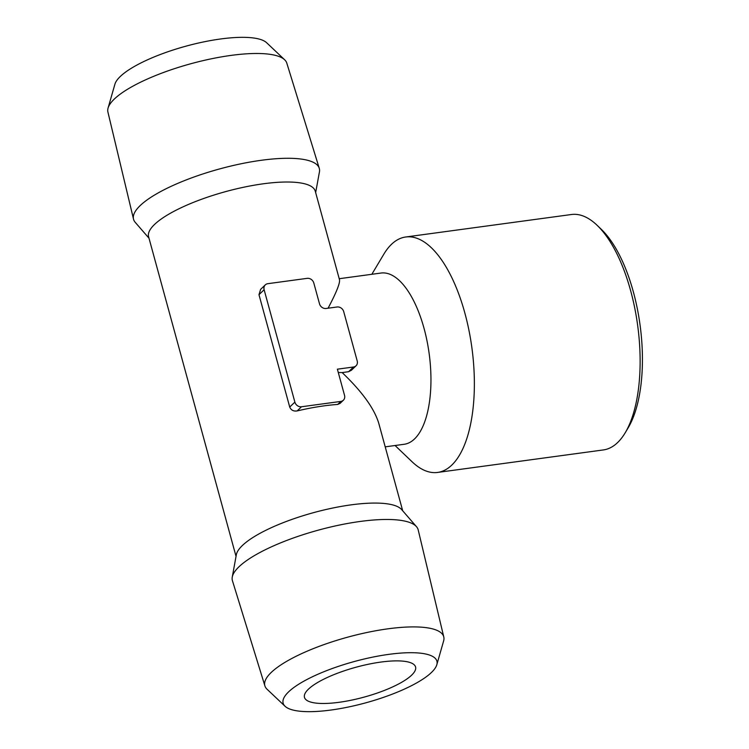 <?xml version="1.0" encoding="UTF-8"?>
<svg xmlns="http://www.w3.org/2000/svg" width="749" height="749" viewBox="0 0 749 749"><rect width="100%" height="100%" fill="white"/><g stroke="black" fill="none" stroke-linecap="round" stroke-linejoin="round"><path stroke-width="1.12" d="M236.038 556.385L148.602 236.768A86.397 23.228 -15.3 0 1 154.519 224.475A86.397 23.228 -15.3 0 1 244.932 186.969A86.397 23.228 -15.3 0 1 315.263 191.173L339.494 279.752C340.177 283.019 336.367 292.503 328.081 308.214M436.807 664.756L443.623 640.938A92.736 24.932 164.7 0 0 443.783 636.959L418.195 529.908A96.303 25.887 164.7 0 0 416.5 526.697L401.623 509.554A86.397 23.228 164.7 0 0 327.444 509.18A86.397 23.228 164.7 0 0 242.348 545.534A86.397 23.228 164.7 0 0 236.328 554.775L232.256 577.105A96.303 25.887 164.7 0 0 232.433 580.718L264.903 685.887A92.736 24.932 164.7 0 0 267.065 689.239L285.06 706.27A79.703 21.431 164.7 0 0 365.671 702.852A79.703 21.431 164.7 0 0 436.807 664.756A79.703 21.431 164.7 0 0 378.123 656.077A79.703 21.431 164.7 0 0 288.599 691.87A79.703 21.431 164.7 0 0 285.06 706.27M402.7 510.79L378.863 423.653C374.509 408.823 362.273 391.802 342.162 372.581A86.397 23.228 -15.3 0 0 338.295 372.543M260.586 289.479L258.976 294.685L289.723 407.053C291.08 410.171 293.561 411.463 297.156 410.929A86.397 23.228 -15.3 0 1 337.696 404.441L339.962 403.421M385.211 446.844L404.235 444.269A86.397 36.888 -97.7 0 0 429.168 353.697A86.397 36.888 -97.7 0 0 380.998 273.048L339.213 278.712M342.162 372.581L348.613 371.701L351.234 370.343M416.5 526.697A96.303 25.887 164.7 0 0 333.811 526.275A96.303 25.887 164.7 0 0 238.959 566.806A96.303 25.887 164.7 0 0 232.256 577.105M443.783 636.959A92.736 24.932 164.7 0 0 368.62 632.147A92.736 24.932 164.7 0 0 271.185 672.49A92.736 24.932 164.7 0 0 264.903 685.887M380.979 662.06A57.598 15.486 164.7 0 0 304.469 697.375A57.598 15.486 164.7 0 0 364.108 697.113A57.598 15.486 164.7 0 0 415.573 666.985A57.598 15.486 164.7 0 0 380.979 662.06M148.995 238.21L135.195 222.303A96.303 25.887 -15.3 0 1 133.5 219.092A96.303 25.887 -15.3 0 1 219.607 168.937A96.303 25.887 -15.3 0 1 319.261 168.282A96.303 25.887 -15.3 0 1 319.439 171.895L315.657 192.615M133.5 219.092L107.912 112.041A92.736 24.932 -15.3 0 1 108.071 108.062A92.736 24.932 -15.3 0 1 190.836 63.74A92.736 24.932 -15.3 0 1 284.629 59.761A92.736 24.932 -15.3 0 1 286.801 63.113L319.261 168.282M108.071 108.062L114.897 84.244A79.703 21.431 -15.3 0 1 186.024 46.148A79.703 21.431 -15.3 0 1 266.635 42.73L284.629 59.761M395.06 445.505L412.006 461.702A118.791 50.717 -97.7 0 0 437.622 472.432L603.376 449.934A118.791 50.717 -97.7 0 0 625.209 432.772L628.149 427.848A113.698 48.545 -97.7 0 0 640.067 325.075A113.698 48.545 -97.7 0 0 601.194 229.203L597.047 225.234A118.791 50.717 -97.7 0 0 571.431 214.514L405.677 237.002A118.791 50.717 -97.7 0 0 391.455 244.352A118.791 50.717 -97.7 0 0 383.844 254.164L371.832 274.293M625.209 432.772A118.791 50.717 -97.7 0 0 637.661 325.403A118.791 50.717 -97.7 0 0 597.047 225.234M437.622 472.432A118.791 50.717 -97.7 0 0 471.907 347.892A118.791 50.717 -97.7 0 0 405.677 237.002M264.125 289.741A5.758 4.971 -133.8 0 1 265.296 284.882A5.758 4.971 -133.8 0 1 267.824 283.684L307.174 278.347A5.758 4.971 -133.8 0 1 313.803 283L319.505 303.832A5.758 4.971 -133.8 0 0 326.124 308.476L337.097 306.987A5.758 4.971 -133.8 0 1 343.716 311.64L357.207 360.943A5.758 4.971 -133.8 0 1 356.037 365.802A5.758 4.971 -133.8 0 1 353.509 367.001L337.378 369.182L344.54 395.369A5.758 4.971 -133.8 0 1 343.37 400.219A5.758 4.971 -133.8 0 1 340.851 401.417L301.491 406.763A5.758 4.971 -133.8 0 1 294.872 402.11L264.125 289.741L258.976 294.685M348.613 371.701L353.509 367.001M289.723 407.053L294.872 402.11M297.156 410.929L301.491 406.763M337.696 404.441L340.851 401.417M351.272 370.381L356.037 365.802M339.999 403.458L343.37 400.219M260.549 289.442L265.296 284.882"/></g></svg>
